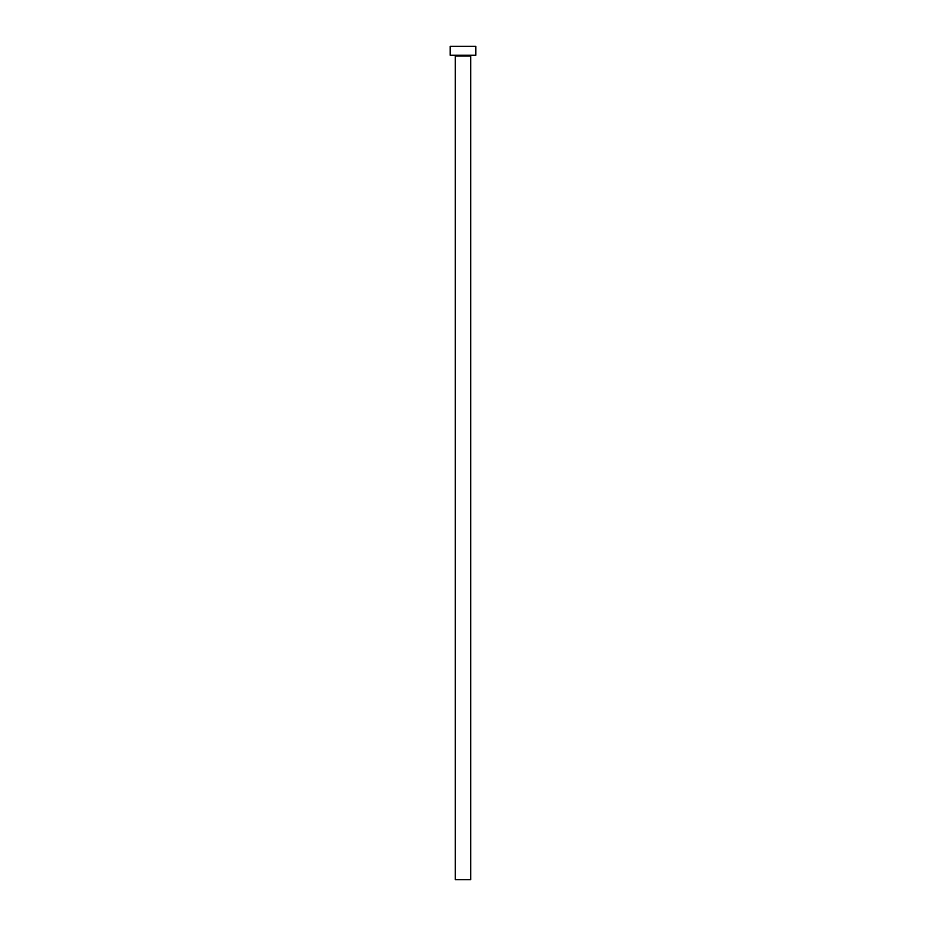 <?xml version="1.0" encoding="UTF-8"?>
<svg xmlns="http://www.w3.org/2000/svg" width="926" height="926" viewBox="0 0 926 926"><rect width="100%" height="100%" fill="white"/><g stroke="black" fill="none" stroke-linecap="round" stroke-linejoin="round"><path stroke-width="1.39" d="M470.697 55.919L455.303 55.919L455.303 879.7L470.697 879.7L470.697 55.919A0.637 0.637 0 0 1 471.334 55.271M455.303 55.919A0.637 0.637 0 0 0 454.666 55.271M475.825 55.271L450.175 55.271L450.175 46.3L475.825 46.3L475.825 55.271"/></g></svg>
